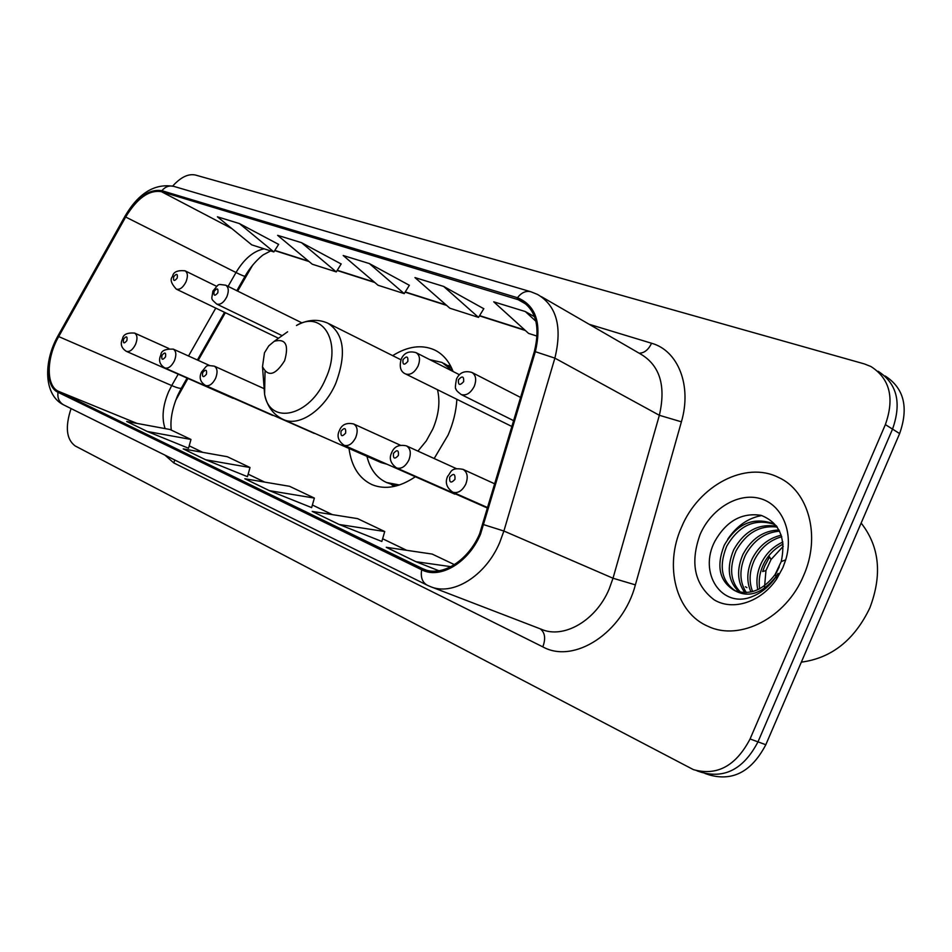 <?xml version="1.0" encoding="UTF-8"?>
<svg xmlns="http://www.w3.org/2000/svg" width="952" height="952" viewBox="0 0 952 952"><rect width="100%" height="100%" fill="white"/><g stroke="black" fill="none" stroke-linecap="round" stroke-linejoin="round"><path stroke-width="1.43" d="M434.171 458.519L448.118 435.005C453.271 423.081 456.198 411.193 456.877 399.305M453.092 371.506C449.058 361.141 442.835 353.93 434.386 349.872C421.593 344.327 407.682 346.254 392.664 355.643M187.925 378.444L175.632 400.459M252.696 265.049L237.655 291.098M225.35 312.708L198.206 360.368M349.015 448.452C351.431 466.468 359.106 478.535 372.053 484.663C385.215 489.994 399.65 487.353 415.37 476.738M271.272 414.465L274.057 415.691M231.943 397.496L234.513 398.626M453.081 492.886L457.008 494.612M313.041 432.601L315.576 433.719M705.063 773.512L709.478 774.976C733.016 781.509 751.782 771.429 765.813 744.726L899.628 433.588C908.851 407.361 904.019 388.154 885.134 375.957M71.067 408.563C64.998 426.984 66.378 439.443 75.196 445.952L693.437 769.644C717.034 776.189 735.908 765.967 750.069 738.966L885.372 424.604L892.536 429.114C901.818 402.767 897.01 383.489 878.101 371.268C897.01 383.489 901.818 402.767 892.536 429.114L757.982 741.858L892.536 429.114L899.628 433.588M701.505 772.322C725.067 778.867 743.893 768.716 757.982 741.858C743.893 768.716 725.067 778.867 701.505 772.322L697.007 770.834M803.571 575.674C821.159 536.464 808.653 490.839 778.498 477.428C745.297 460.578 698.589 485.687 681.525 527.182C663.961 565.976 675.718 613.04 708.395 626.476C739.93 641.446 786.304 617.729 803.571 575.674C821.159 536.464 808.653 490.839 778.498 477.428C745.297 460.578 698.589 485.687 681.525 527.182C663.961 565.976 675.718 613.04 708.395 626.476C739.93 641.446 786.304 617.729 803.571 575.674M479.63 533.786C468.217 560.954 441.478 577.376 423.533 569.106L58.429 391.308C45.946 385.869 46.291 357.976 58.691 336.58L125.676 217.02C137.171 198.159 149.083 189.71 161.412 191.661L520.625 300.415C535.917 309.519 540.486 326.584 534.334 351.609L479.63 533.786M480.522 534.191L535.333 351.693C541.938 323.454 535.976 305.461 517.448 297.726L161.84 190.686C149.202 188.698 137.005 197.361 125.224 216.675L58.274 336.199C45.577 358.119 45.196 386.702 58.001 392.283L421.665 569.772C440.014 579.59 468.539 562.81 480.522 534.191M188.532 448.237L147.346 431.494L190.971 439.455L188.532 448.237M247.449 476.666L205.691 459.78L250.019 467.515L247.449 476.666M339.138 524.469L384.727 531.525L357.583 518.626L312.208 511.414L339.138 524.469L381.847 541.462M269.368 490.649L314.362 498.086L289.575 486.305L244.819 478.749L269.368 490.649L311.649 507.606M885.372 424.604C894.713 398.115 889.918 378.765 870.985 366.544L864.356 363.914L195.457 175.037C188.341 173.502 180.749 177.179 172.681 186.056M190.971 439.455L170.063 429.519L126.711 421.498L147.346 431.494M454.449 564.655L432.16 554.064L386.25 547.305L415.941 561.704L438.943 570.784M250.019 467.515L227.302 456.71L183.224 448.892L205.691 459.78M278.615 244.378L239.416 223.577L217.425 216.806L251.756 244.866L273.855 251.935L278.662 244.307M483.783 308.722L443.62 286.409L414.953 277.591L449.868 308.222L478.523 317.397L483.83 308.65M534.584 316.766L525.325 311.554L493.743 301.832L528.598 333.414L537.106 336.127M341.173 263.99L301.546 242.689L277.627 235.334L312.244 264.204L336.258 271.891L341.209 263.918M369.352 263.561L343.208 255.517L378.027 285.255L404.219 293.621L409.348 285.291L369.352 263.561L404.219 293.621M314.362 498.086L311.637 507.63M384.727 531.525L381.835 541.498M415.941 561.704L450.962 566.678M443.62 286.409L478.523 317.397M525.325 311.554L535.928 321.276M301.546 242.689L336.258 271.891M239.416 223.577L273.855 251.935M801.322 662.152C831.56 658.118 854.396 640.053 869.819 607.959C882.421 574.758 879.529 546.46 861.143 523.064M771.049 559.514L769.561 556.861L764.777 565.916L762.647 571.545L765.943 570.581L771.049 559.514L783.282 546.246M757.792 589.693C755.959 580.815 757.114 571.973 761.279 563.179C766.027 553.517 773.238 546.46 782.901 542.009M759.66 588.764C758.435 580.434 759.72 572.271 763.528 564.274C767.836 555.421 774.369 548.673 783.139 544.056M750.985 591.977C746.392 581.755 746.796 570.688 752.199 558.776C758.827 545.996 768.526 538.142 781.283 535.179M752.604 591.585C748.736 581.589 749.367 571.021 754.472 559.883C760.612 547.876 769.716 540.153 781.77 536.714M744.88 592.644C737.193 582.065 736.562 569.296 743 554.314C751.521 538.63 763.528 530.526 779.033 529.99M746.356 592.596C739.466 582.065 739.121 569.665 745.309 555.433C753.365 540.462 764.801 532.37 779.628 531.157M739.299 592.061C728.197 581.767 726.328 567.678 733.694 549.792C744.25 531.073 758.601 523.243 776.725 526.301M740.656 592.311C730.434 581.886 728.899 568.094 736.027 550.922C746.035 533.013 759.779 525.052 777.26 527.063M734.884 590.668C749.855 595.559 763.254 590.18 775.095 574.544L781.223 561.62C786.209 538.154 779.521 522.731 761.172 515.365C741.906 512.378 726.507 520.934 714.976 541.045C697.911 572.89 721.759 608.947 751.901 596.714C761.517 592.918 769.561 586.265 776.047 576.757L778.141 573.39L775.987 576.638C762.385 593.501 748.688 598.177 734.884 590.668L734.408 590.466C719.414 581.327 716.035 566.238 724.27 545.21C736.432 524.302 752.33 516.948 771.941 523.183L776.332 525.778M735.396 590.883C721.568 581.303 718.641 566.464 726.638 546.365C738.681 525.611 754.46 518.245 773.988 524.255M779.26 566.88L775.261 574.937M782.937 567.475L785.721 559.824C794.123 532.097 781.77 504.084 759.72 498.432C737.752 492.47 710.989 509.034 700.077 534.548C689.902 562.953 694.543 584.671 714.024 599.736C732.719 611.351 761.267 602.199 776.856 578.673L782.937 567.475M764.313 589.574L765.955 570.581M778.141 573.39L776.106 576.912M727.685 539.272C736.753 525.92 748.105 518.007 761.731 515.532M264.466 352.799L262.502 366.687C268.048 377.266 275.425 375.267 284.636 360.689C289.099 344.814 285.648 338.329 274.283 341.256L268.761 345.885L264.466 352.799M265.025 371.673L264.596 394.283C269.725 425.734 310.09 416.512 325.703 378.598C342.53 342.649 322.978 309.388 296.453 325.501C307.329 319.527 317.801 318.765 327.893 323.204C344.053 333.724 346.707 353.716 335.842 383.18C324.477 409.979 299.023 427.174 283.303 419.499L381.121 462.601L387.119 464.278M417.916 451.105L426.282 440.919L432.862 428.935C438.801 414.834 440.336 401.768 437.492 389.725M366.96 456.365C370.114 469.217 376.647 477.94 386.56 482.509L399.459 484.984M386.56 482.509L396.103 485.984M451.605 367.984L443.751 363.319M452.985 371.209L442.073 362.462L429.78 359.642M745.368 586.777L746.915 587.598M765.813 744.726L750.069 738.966M58.691 336.58L171.717 385.572L168.599 391.76C162.709 405.79 161.542 418.071 165.101 428.602M178.202 374.172L171.717 385.572C177.905 388.19 181.177 388.928 181.558 387.785L187.08 378.075M422.212 568.499L426.044 570.01M589.169 324.299L651.573 343.255C678.05 350.538 692.104 385.512 681.406 421.819L635.377 584.873C622.941 632.771 574.008 664.329 542.818 646.872L173.788 462.922L174.74 459.983M173.788 462.922L164.946 455.127M517.448 297.726C521.541 292.49 526.051 290.515 530.954 291.788L537.642 294.489C556.682 305.83 562.418 327.048 554.873 358.13L503.894 531.026L499.705 542.533C485.52 576.341 452.164 596.618 429.804 586.349L427.174 585.171C422.295 582.362 420.463 577.221 421.665 569.772M431.494 587.003L541.034 629.141C563.453 639.327 595.94 620.763 609.149 589.05L613.017 578.233L659.355 415.286C666.102 385.917 659.926 365.556 640.851 354.192L541.39 296.655M483.973 524.742L503.894 531.026L613.017 578.233L635.377 584.873M161.84 190.686C165.35 186.628 169.408 185.2 174.002 186.425C154.914 183.058 138.564 193.006 124.962 216.271L58.191 335.461M681.406 421.819L659.355 415.286L554.873 358.13L535.333 351.693M58.274 336.199L58.096 335.639C43.197 361.736 43.554 395.33 63.82 404.969L427.174 585.171M58.001 392.283C57.298 398.174 59.238 402.398 63.82 404.969M639.113 353.192C644.278 353.132 648.419 349.812 651.573 343.255M542.818 646.872C545.889 638.613 545.044 632.616 540.272 628.856M161.412 191.661L231.741 228.504M264.156 248.829C253.53 250.983 244.14 258.885 236.001 272.522L228.111 286.385M125.676 217.02L236.001 272.522C242.022 275.521 245.08 276.687 245.188 275.997C252.589 262.859 263.537 254.243 263.704 254.6L270.665 250.911M215.771 308.091L188.532 356M58.429 391.308L136.993 423.402M202.788 452.367L189.198 445.833L202.681 452.343M248.139 474.191L264.585 482.081M332.367 514.615L312.387 505.012L332.26 514.604M406.659 550.304L382.633 538.761L406.552 550.292M516.9 298.964L526.611 304.485M524.909 330.058L479.606 315.624M446.155 304.973L405.255 291.943M374.326 282.089L337.258 270.273M308.555 261.134L274.83 250.388M274.283 341.256L287.599 331.796M391.653 484.687L394.366 486.401M450.82 366.377L448.237 365.508L450.736 366.222M495.04 483.985L463.005 469.348C467.408 472.097 468.336 477.012 465.802 484.104C462.244 490.911 457.912 493.6 452.807 492.196L487.983 507.737M454.949 479.368C455.33 473.703 453.58 472.954 449.677 477.142C449.273 482.807 451.034 483.545 454.949 479.368M456.496 468.693L406.433 445.869C410.538 448.463 411.347 453.176 408.872 460.018C405.445 466.587 401.351 469.229 396.579 467.944L487.84 508.225M398.4 455.449C398.84 449.998 397.198 449.308 393.485 453.366C393.033 458.805 394.675 459.507 398.4 455.449M400.375 445.215L353.62 423.961C357.44 426.401 358.154 430.923 355.739 437.527C352.43 443.882 348.551 446.464 344.088 445.286L454.877 494.171M345.612 433.112C346.1 427.876 344.565 427.222 341.03 431.173C340.53 436.409 342.065 437.051 345.612 433.112M263.764 388.499L214.283 366.139C217.425 368.21 217.877 372.244 215.628 378.242C212.653 384.025 209.309 386.452 205.584 385.524L314.219 433.386M206.441 374.231C207.024 369.519 205.751 368.983 202.645 372.625C202.062 377.325 203.335 377.861 206.441 374.231M209.547 365.485L173.276 349.122C176.227 351.086 176.608 354.977 174.418 360.796C171.538 366.413 168.337 368.793 164.827 367.948L272.534 415.381M165.505 356.905C166.1 352.359 164.91 351.847 161.935 355.393C161.328 359.951 162.518 360.451 165.505 356.905M168.79 348.48L134.601 333.069C137.386 334.949 137.707 338.71 135.553 344.35C132.768 349.812 129.71 352.145 126.39 351.359L233.109 398.341M126.902 340.578C127.52 336.163 126.402 335.687 123.534 339.15C122.903 343.553 124.034 344.029 126.902 340.578M474.286 386.286C470.621 393.2 466.242 395.949 461.137 394.509C457.412 391.653 455.734 389.844 456.091 389.059C455.068 389.404 455.175 386.119 456.436 379.193C459.352 372.637 464.505 370.376 471.859 372.422C475.905 375.005 476.714 379.634 474.286 386.286M458.436 379.765C458.055 385.215 459.78 385.846 463.636 381.645C464.005 376.195 462.267 375.564 458.436 379.765M418.106 365.937C414.596 372.625 410.455 375.302 405.683 373.993C400.602 371.887 399.102 366.96 401.185 359.202C403.957 352.871 408.896 350.681 416 352.633C419.784 355.072 420.487 359.499 418.106 365.937M402.97 359.713C402.541 364.949 404.16 365.532 407.825 361.462C408.253 356.215 406.635 355.632 402.97 359.713M226.885 296.691C223.839 302.558 220.459 305.021 216.747 304.093C210.106 298.012 211.772 300.023 212.903 291.062C219.686 283.303 216.723 284.136 225.719 285.207C228.659 287.171 229.039 291.003 226.885 296.691M214.081 291.395C213.522 295.941 214.771 296.393 217.841 292.752C218.401 288.206 217.151 287.742 214.081 291.395M185.985 281.887C183.046 287.575 179.821 289.991 176.31 289.134C171.051 283.422 169.813 279.21 172.598 276.473C173.216 272.01 177.346 270.106 185.009 270.784C187.782 272.653 188.103 276.354 185.985 281.887M173.669 276.782C173.085 281.185 174.264 281.613 177.215 278.055C177.798 273.652 176.608 273.224 173.669 276.782M436.373 350.895L434.386 349.872M171.3 430.102C170.039 420.248 172.145 408.729 177.631 395.556L181.368 388.118M423.533 569.106L424.663 569.546M530.514 291.657L174.002 186.425M520.625 300.415L523.457 302.034M525.385 330.499L479.463 315.862M446.643 305.402L405.112 292.157M374.814 282.506L337.127 270.487M309.043 261.538L274.7 250.59M245.08 276.187L236.822 290.693M224.517 312.304L197.373 359.999M248.151 474.155L264.692 482.105M774.273 524.385L771.941 523.183M781.223 561.62L785.721 559.824M775.095 574.544L775.987 576.638M776.047 576.757L776.856 578.673M262.502 366.687L264.596 394.283C267.119 406.361 273.355 414.763 283.303 419.499M400.947 359.785L328.975 323.751M392.771 485.449L394.211 486.424M463.005 469.348C450.094 466.98 451.308 472.525 447.642 476.309C444.846 482.474 446.571 487.769 452.807 492.196M406.433 445.869C399.078 444.263 394.152 446.512 391.677 452.628C388.844 458.305 390.487 463.41 396.579 467.944M353.62 423.961C346.504 422.402 341.768 424.592 339.412 430.506C336.639 436.016 338.198 440.943 344.088 445.286M214.283 366.139C205.227 365.163 207.976 364.616 201.467 372.137C198.873 377.658 200.241 382.121 205.584 385.524M173.276 349.122C165.208 348.825 161.066 350.776 160.864 354.965C158.294 360.308 159.615 364.64 164.827 367.948M134.601 333.069C127.175 332.569 123.165 334.461 122.558 338.757C120.023 343.886 121.297 348.087 126.39 351.359M513.806 420.76L461.137 394.509M520.708 397.508L472.24 372.613M512.081 426.591L405.683 373.993M459.507 374.767L416.31 352.787M282.137 335.663L216.747 304.093M301.951 322.883L225.719 285.207M278.508 338.257L176.31 289.134M216.604 286.314L185.009 270.784"/></g></svg>

